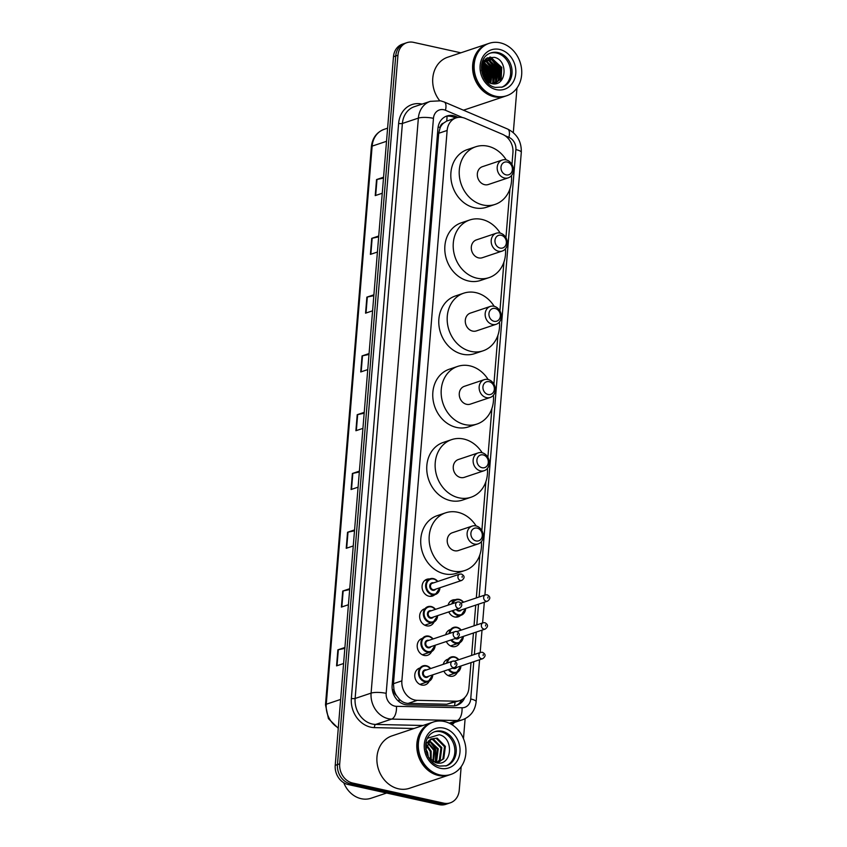 <?xml version="1.0" encoding="UTF-8"?>
<svg xmlns="http://www.w3.org/2000/svg" width="847" height="847" viewBox="0 0 847 847"><rect width="100%" height="100%" fill="white"/><g stroke="black" fill="none" stroke-linecap="round" stroke-linejoin="round"><path stroke-width="1.27" d="M460.514 615.462A8.841 7.475 -108.5 0 1 458.227 616.807A8.841 7.475 -108.5 0 1 454.712 616.976A8.841 7.475 -108.5 0 1 448.772 611.905M459.773 642.746A8.841 7.475 -108.5 0 1 455.792 646.409A8.841 7.475 -108.5 0 1 452.277 646.579A8.841 7.475 -108.5 0 1 446.337 641.507M457.348 672.349A8.841 7.475 -108.5 0 1 453.357 676.022A8.841 7.475 -108.5 0 1 449.842 676.181A8.841 7.475 -108.5 0 1 443.902 671.11M434.786 594.7A8.841 7.475 -108.5 0 1 432.499 596.055A8.841 7.475 -108.5 0 1 428.984 596.214A8.841 7.475 -108.5 0 1 422.145 588.019A8.841 7.475 -108.5 0 1 426.877 579.284A8.841 7.475 -108.5 0 1 429.524 578.977M434.045 621.984A8.841 7.475 -108.5 0 1 430.064 625.658A8.841 7.475 -108.5 0 1 426.549 625.827A8.841 7.475 -108.5 0 1 419.71 617.632A8.841 7.475 -108.5 0 1 424.442 608.887M431.621 651.587A8.841 7.475 -108.5 0 1 427.629 655.26A8.841 7.475 -108.5 0 1 424.114 655.43A8.841 7.475 -108.5 0 1 417.275 647.235A8.841 7.475 -108.5 0 1 422.018 638.49M429.185 681.2A8.841 7.475 -108.5 0 1 425.194 684.863A8.841 7.475 -108.5 0 1 421.679 685.032A8.841 7.475 -108.5 0 1 414.839 676.838A8.841 7.475 -108.5 0 1 419.583 668.103M511.959 164.487L512.933 152.672A16.58 14.007 71.5 0 0 502.462 134.281L465.141 118.358A16.58 14.007 71.5 0 0 462.684 117.574A16.58 14.007 71.5 0 0 456.11 117.881A16.58 14.007 71.5 0 0 447.142 130.459L401.88 680.872A16.58 14.007 71.5 0 0 417.285 700.342L455.855 701.2A16.58 14.007 71.5 0 0 459.953 700.585A16.58 14.007 71.5 0 0 468.92 688.008L471.006 662.619M396.428 695.493A16.58 14.007 -108.5 0 1 393.961 689.649L393.94 689.924A5.527 4.669 71.5 0 0 396.428 695.493L399.149 698.976C401.711 701.771 404.718 703.243 408.19 703.391L446.761 704.238L459.953 700.585M456.11 117.881L446.665 121.089L443.479 123.164A5.527 4.669 71.5 0 0 440.186 127.442A16.58 4.013 -175.3 0 0 438.111 127.029M440.186 127.442L440.154 127.728A16.58 14.007 -108.5 0 1 443.479 123.164M440.154 127.728L438.714 133.275L393.463 683.688L393.961 689.649M471.599 655.43L473.441 633.016M474.024 625.827L475.728 605.118M476.321 597.929L479.857 554.901M481.858 530.55L485.882 481.689M487.883 457.338L491.895 408.476M493.896 384.125L497.92 335.264M499.921 310.913L503.933 262.051M505.934 237.7L509.958 188.839M448.105 605.129A8.841 7.475 -108.5 0 1 452.605 600.036A8.841 7.475 -108.5 0 1 455.252 599.74M445.67 634.742A8.841 7.475 -108.5 0 1 450.17 629.649M443.235 664.344A8.841 7.475 -108.5 0 1 447.735 659.252M458.089 117.405L455.919 116.473A16.58 14.007 71.5 0 0 453.473 115.69A16.58 14.007 71.5 0 0 446.888 115.997A16.58 14.007 71.5 0 0 437.92 128.575L392.14 685.414A16.58 14.007 71.5 0 0 407.545 704.884L452.859 705.879A16.58 14.007 71.5 0 0 456.957 705.265A16.58 14.007 71.5 0 0 464.812 697.494M445.787 116.431A16.58 14.007 -108.5 0 1 451.229 116.441A16.58 14.007 -108.5 0 1 453.685 117.225L455.612 118.051M461.17 766.704L459.233 790.262A16.58 14.007 -108.5 0 1 450.265 802.84A16.58 14.007 -108.5 0 1 443.69 803.147L352.606 783.02A16.58 14.007 -108.5 0 1 339.7 763.846L397.952 55.235A16.58 14.007 -108.5 0 1 406.92 42.657A16.58 14.007 -108.5 0 1 413.505 42.35L460.853 52.81M516.977 88.014L513.303 132.608M465.119 718.69L463.478 738.658M450.265 802.84L445.787 804.343A16.58 14.007 -108.5 0 1 439.212 804.65L348.128 784.523A16.58 14.007 -108.5 0 1 335.221 765.349L393.474 56.738L395.718 55.987A16.58 14.007 -108.5 0 1 404.686 43.409A16.58 14.007 -108.5 0 0 395.718 55.987L337.455 764.597L395.718 55.987L397.952 55.235M348.128 784.523L350.372 783.771A16.58 14.007 -108.5 0 1 337.455 764.597A16.58 14.007 -108.5 0 0 350.372 783.771L441.446 803.898L350.372 783.771L352.606 783.02M448.031 803.591A16.58 14.007 -108.5 0 1 441.446 803.898A16.58 14.007 -108.5 0 0 448.031 803.591M461.901 699.728A16.58 14.007 -108.5 0 1 455.813 705.593M344.835 648.379L338.334 649.723A4.426 1.069 -175.3 0 0 337.879 649.84L336.566 665.869L343.586 663.519M344.909 647.489L337.879 649.84M349.663 589.586L343.162 590.941A4.426 1.069 -175.3 0 0 342.717 591.058L341.394 607.087L348.424 604.737M349.737 588.707L342.717 591.058M354.501 530.804L348.001 532.149A4.426 1.069 -175.3 0 0 347.545 532.265L346.232 548.305L353.252 545.955M354.575 529.915L347.545 532.265M359.329 472.023L352.828 473.367A4.426 1.069 -175.3 0 0 352.384 473.484L351.06 489.524L358.09 487.163M359.403 471.133L352.384 473.484M383.5 178.103L376.989 179.448A4.426 1.069 -175.3 0 0 376.544 179.564L375.232 195.604L382.251 193.254M383.575 177.214L376.544 179.564M378.662 236.885L372.161 238.24A4.426 1.069 -175.3 0 0 371.717 238.356L370.393 254.386L377.423 252.035M378.736 236.006L371.717 238.356M373.834 295.677L367.323 297.022A4.426 1.069 -175.3 0 0 366.878 297.138L365.565 313.168L372.585 310.817M373.908 294.788L366.878 297.138M368.996 354.459L362.495 355.804A4.426 1.069 -175.3 0 0 362.05 355.92L360.727 371.949L367.757 369.599M369.07 353.57L362.05 355.92M364.168 413.241L357.667 414.585A4.426 1.069 -175.3 0 0 357.212 414.702L355.899 430.731L362.918 428.381M364.242 412.351L357.212 414.702M393.474 56.738A16.58 14.007 -108.5 0 1 402.441 44.16L406.92 42.657M505.31 96.198A27.633 23.356 -108.5 0 1 505.172 96.251A27.633 23.356 -108.5 0 1 494.203 96.77A27.633 23.356 -108.5 0 1 472.817 71.169A27.633 23.356 -108.5 0 1 487.628 43.853A27.633 23.356 -108.5 0 1 487.766 43.8M439.678 100.645A27.633 23.356 -108.5 0 1 447.724 57.204L487.628 43.853M506.707 95.732L505.447 96.156A27.633 23.356 -108.5 0 1 494.479 96.674A27.633 23.356 -108.5 0 1 473.092 71.074A27.633 23.356 -108.5 0 1 487.904 43.758L489.164 43.335A27.633 23.356 -108.5 0 1 500.132 42.816A27.633 23.356 -108.5 0 1 521.519 68.416A27.633 23.356 -108.5 0 1 506.707 95.732A27.633 23.356 -108.5 0 1 495.739 96.251A27.633 23.356 -108.5 0 1 474.352 70.65A27.633 23.356 -108.5 0 1 489.164 43.335M490.138 53.17A18.02 15.225 -108.5 0 1 496.564 53.043A18.02 15.225 -108.5 0 1 510.455 69.306A18.02 15.225 -108.5 0 1 501.562 87.294M487.533 59.851L491.927 59.798L500.249 68.046L498.788 80.285L494.574 83.789M481.498 70.089L483.309 63.398L487.883 59.724L492.626 59.565L500.948 67.813L499.497 80.052L494.722 83.779M486.199 60.518L489.132 60.73L497.454 68.988L495.993 81.217L493.409 83.8M486.517 60.328L489.831 60.497L498.152 68.745L496.691 80.984L493.748 83.811M484.95 61.45L486.326 61.672L494.648 69.92L493.198 82.159L491.948 83.62M485.257 61.185L487.025 61.439L495.357 69.687L493.896 81.926L492.329 83.694M483.806 62.678L491.853 70.862L490.318 83.207M484.082 62.339L492.552 70.629L490.741 83.334M482.801 64.308L489.047 71.794L488.539 82.434M483.034 63.853L489.757 71.561L488.994 82.667M481.975 66.521L486.252 72.736L486.591 81.1M482.155 65.897L486.951 72.503L487.099 81.503M481.562 70.005L483.457 73.668L484.262 78.57M481.615 68.935L484.156 73.435L484.908 79.417M484.728 60.793L485.818 60.561M484.378 60.899L486.157 60.391M483.393 61.45L484.558 61.418M483.722 61.259L484.865 61.175M482.61 62.127L483.669 62.255M484.124 78.39A12.493 10.556 -108.5 0 0 491.345 83.493C506.548 87.823 508.761 60.126 494.352 57.342L487.025 57.977L481.879 63.525M481.583 70.777A12.493 10.556 -108.5 0 1 481.615 69.041M505.172 96.251L465.268 109.612A27.633 23.356 -108.5 0 1 463.341 110.152M489.746 57.098L490.942 57.31L501.371 67.506L500.545 81.206M486.93 58.03L490.985 59.322M491.768 59.756L498.565 68.438L498.354 80.867M485.193 59.152L487.406 59.883M487.427 59.893L488.179 60.253M488.963 60.698L495.77 69.38L495.559 81.799M483.796 60.497L484.611 60.825M486.167 61.63L492.975 70.312L492.753 82.741M483.722 62.794L490.169 71.254L490.159 83.154M481.71 67.951L484.569 73.128L485.585 80.169M490.328 57.014L501.72 67.389L501.138 80.603M487.184 57.903L491.673 59.385M492.71 60.021L498.915 68.321L498.999 79.967M485.384 59.004L488.867 60.317M489.905 60.963L496.12 69.263L496.204 80.91M483.955 60.317L484.96 60.709M485.522 60.973L486.072 61.259M487.11 61.895L493.325 70.195L493.409 81.841M484.304 62.837L490.519 71.137L490.604 82.784M482.642 64.626L487.724 72.069L488.243 82.265M481.774 67.485L484.918 73.011L485.903 80.486M506.157 174.874A6.628 5.601 -108.5 0 1 500.99 167.208A6.628 5.601 -108.5 0 1 507.215 162.052A6.628 5.601 -108.5 0 1 512.382 169.718A6.628 5.601 -108.5 0 1 506.157 174.874M504.537 178.018A9.391 7.941 -108.5 0 1 497.263 169.315A9.391 7.941 -108.5 0 1 502.303 160.019A9.391 7.941 -108.5 0 1 506.03 159.85A9.391 7.941 -108.5 0 1 513.303 168.553A9.391 7.941 -108.5 0 1 508.264 177.838A9.391 7.941 -108.5 0 1 504.537 178.018M502.303 160.019L482.419 166.679A9.391 7.941 71.5 0 0 477.39 175.964A9.391 7.941 71.5 0 0 484.653 184.678A9.391 7.941 71.5 0 0 488.391 184.498L508.264 177.838M511.472 175.594A30.397 25.685 -108.5 0 1 495.05 204.413A30.397 25.685 -108.5 0 1 482.991 204.985A30.397 25.685 -108.5 0 1 459.466 176.822A30.397 25.685 -108.5 0 1 475.76 146.764A30.397 25.685 -108.5 0 1 487.819 146.192A30.397 25.685 -108.5 0 1 506.22 159.892M495.05 204.413L486.654 207.219A30.397 25.685 -108.5 0 1 474.585 207.79A30.397 25.685 -108.5 0 1 451.07 179.628A30.397 25.685 -108.5 0 1 467.353 149.58L475.76 146.764M500.143 248.086A6.628 5.601 -108.5 0 1 494.976 240.421A6.628 5.601 -108.5 0 1 501.191 235.265A6.628 5.601 -108.5 0 1 506.358 242.93A6.628 5.601 -108.5 0 1 500.143 248.086M498.523 251.231A9.391 7.941 -108.5 0 1 491.249 242.528A9.391 7.941 -108.5 0 1 496.278 233.232A9.391 7.941 -108.5 0 1 500.016 233.063A9.391 7.941 -108.5 0 1 507.279 241.766A9.391 7.941 -108.5 0 1 502.25 251.051A9.391 7.941 -108.5 0 1 498.523 251.231M496.278 233.232L476.406 239.892A9.391 7.941 71.5 0 0 471.366 249.177A9.391 7.941 71.5 0 0 478.64 257.89A9.391 7.941 71.5 0 0 482.367 257.71L502.25 251.051M505.458 248.806A30.397 25.685 -108.5 0 1 489.037 277.625A30.397 25.685 -108.5 0 1 476.967 278.197A30.397 25.685 -108.5 0 1 453.452 250.034A30.397 25.685 -108.5 0 1 469.736 219.976A30.397 25.685 -108.5 0 1 481.805 219.405A30.397 25.685 -108.5 0 1 500.196 233.105M489.037 277.625L480.63 280.431A30.397 25.685 -108.5 0 1 468.571 281.003A30.397 25.685 -108.5 0 1 445.046 252.84A30.397 25.685 -108.5 0 1 461.34 222.793L469.736 219.976M494.119 321.299A6.628 5.601 -108.5 0 1 488.952 313.634A6.628 5.601 -108.5 0 1 495.177 308.477A6.628 5.601 -108.5 0 1 500.333 316.143A6.628 5.601 -108.5 0 1 494.119 321.299M492.499 324.443A9.391 7.941 -108.5 0 1 485.225 315.74A9.391 7.941 -108.5 0 1 490.265 306.445A9.391 7.941 -108.5 0 1 493.992 306.275A9.391 7.941 -108.5 0 1 501.265 314.978A9.391 7.941 -108.5 0 1 496.226 324.263A9.391 7.941 -108.5 0 1 492.499 324.443M490.265 306.445L470.381 313.104A9.391 7.941 71.5 0 0 465.352 322.389A9.391 7.941 71.5 0 0 472.615 331.092A9.391 7.941 71.5 0 0 476.353 330.923L496.226 324.263M499.434 322.019A30.397 25.685 -108.5 0 1 483.012 350.838A30.397 25.685 -108.5 0 1 470.953 351.41A30.397 25.685 -108.5 0 1 447.428 323.236A30.397 25.685 -108.5 0 1 463.722 293.189A30.397 25.685 -108.5 0 1 475.781 292.617A30.397 25.685 -108.5 0 1 494.182 306.318M483.012 350.838L474.616 353.644A30.397 25.685 -108.5 0 1 462.547 354.215A30.397 25.685 -108.5 0 1 439.032 326.053A30.397 25.685 -108.5 0 1 455.315 296.005L463.722 293.189M488.105 394.511A6.628 5.601 -108.5 0 1 482.938 386.846A6.628 5.601 -108.5 0 1 489.153 381.69A6.628 5.601 -108.5 0 1 494.32 389.355A6.628 5.601 -108.5 0 1 488.105 394.511M486.485 397.656A9.391 7.941 -108.5 0 1 479.211 388.953A9.391 7.941 -108.5 0 1 484.24 379.657A9.391 7.941 -108.5 0 1 487.978 379.488A9.391 7.941 -108.5 0 1 495.241 388.191A9.391 7.941 -108.5 0 1 490.212 397.476A9.391 7.941 -108.5 0 1 486.485 397.656M484.24 379.657L464.368 386.317A9.391 7.941 71.5 0 0 459.328 395.602A9.391 7.941 71.5 0 0 466.602 404.305A9.391 7.941 71.5 0 0 470.329 404.135L490.212 397.476M493.42 395.231A30.397 25.685 -108.5 0 1 476.999 424.04A30.397 25.685 -108.5 0 1 464.929 424.612A30.397 25.685 -108.5 0 1 441.414 396.449A30.397 25.685 -108.5 0 1 457.698 366.402A30.397 25.685 -108.5 0 1 469.767 365.83A30.397 25.685 -108.5 0 1 488.158 379.53M476.999 424.04L468.592 426.856A30.397 25.685 -108.5 0 1 456.533 427.428A30.397 25.685 -108.5 0 1 433.008 399.265A30.397 25.685 -108.5 0 1 449.302 369.218L457.698 366.402M482.081 467.724A6.628 5.601 -108.5 0 1 476.914 460.059A6.628 5.601 -108.5 0 1 483.139 454.903A6.628 5.601 -108.5 0 1 488.296 462.568A6.628 5.601 -108.5 0 1 482.081 467.724M480.461 470.868A9.391 7.941 -108.5 0 1 473.187 462.166A9.391 7.941 -108.5 0 1 478.227 452.87A9.391 7.941 -108.5 0 1 481.954 452.7A9.391 7.941 -108.5 0 1 489.227 461.403A9.391 7.941 -108.5 0 1 484.188 470.688A9.391 7.941 -108.5 0 1 480.461 470.868M478.227 452.87L458.343 459.529A9.391 7.941 71.5 0 0 453.314 468.815A9.391 7.941 71.5 0 0 460.577 477.517A9.391 7.941 71.5 0 0 464.315 477.348L484.188 470.688M487.396 468.444A30.397 25.685 -108.5 0 1 470.974 497.253A30.397 25.685 -108.5 0 1 458.915 497.824A30.397 25.685 -108.5 0 1 435.39 469.662A30.397 25.685 -108.5 0 1 451.673 439.614A30.397 25.685 -108.5 0 1 463.743 439.042A30.397 25.685 -108.5 0 1 482.144 452.743M470.974 497.253L462.578 500.069A30.397 25.685 -108.5 0 1 450.509 500.641A30.397 25.685 -108.5 0 1 426.994 472.478A30.397 25.685 -108.5 0 1 443.277 442.43L451.673 439.614M476.056 540.937A6.628 5.601 -108.5 0 1 470.9 533.271A6.628 5.601 -108.5 0 1 477.115 528.115A6.628 5.601 -108.5 0 1 482.282 535.78A6.628 5.601 -108.5 0 1 476.056 540.937M474.447 544.081A9.391 7.941 -108.5 0 1 467.173 535.378A9.391 7.941 -108.5 0 1 472.203 526.082A9.391 7.941 -108.5 0 1 475.94 525.913A9.391 7.941 -108.5 0 1 483.203 534.616A9.391 7.941 -108.5 0 1 478.174 543.901A9.391 7.941 -108.5 0 1 474.447 544.081M472.203 526.082L452.33 532.742A9.391 7.941 71.5 0 0 447.29 542.027A9.391 7.941 71.5 0 0 454.564 550.73A9.391 7.941 71.5 0 0 458.291 550.561L478.174 543.901M481.371 541.657A30.397 25.685 -108.5 0 1 464.961 570.465A30.397 25.685 -108.5 0 1 452.891 571.037A30.397 25.685 -108.5 0 1 429.376 542.874A30.397 25.685 -108.5 0 1 445.66 512.827A30.397 25.685 -108.5 0 1 457.729 512.255A30.397 25.685 -108.5 0 1 476.12 525.955M464.961 570.465L456.554 573.281A30.397 25.685 -108.5 0 1 444.495 573.853A30.397 25.685 -108.5 0 1 420.97 545.69A30.397 25.685 -108.5 0 1 437.264 515.643L445.66 512.827M386.624 793.025L371.071 798.234A24.87 21.016 -108.5 0 1 361.203 798.7A24.87 21.016 -108.5 0 1 343.766 782.744M449.513 774.889A27.633 23.356 -108.5 0 1 449.365 774.931A27.633 23.356 -108.5 0 1 438.397 775.45A27.633 23.356 -108.5 0 1 417.02 749.849A27.633 23.356 -108.5 0 1 431.822 722.533A27.633 23.356 -108.5 0 1 431.97 722.491M449.365 774.931L409.472 788.292A27.633 23.356 -108.5 0 1 398.503 788.811A27.633 23.356 -108.5 0 1 377.116 763.211A27.633 23.356 -108.5 0 1 391.928 735.895L431.822 722.533M450.911 774.412L449.651 774.836A27.633 23.356 -108.5 0 1 438.682 775.354A27.633 23.356 -108.5 0 1 417.296 749.754A27.633 23.356 -108.5 0 1 432.108 722.438L433.368 722.015A27.633 23.356 -108.5 0 1 444.336 721.496A27.633 23.356 -108.5 0 1 465.712 747.096A27.633 23.356 -108.5 0 1 450.911 774.412A27.633 23.356 -108.5 0 1 439.942 774.941A27.633 23.356 -108.5 0 1 418.556 749.33A27.633 23.356 -108.5 0 1 433.368 722.015M434.331 731.85A18.02 15.225 -108.5 0 1 440.768 731.734A18.02 15.225 -108.5 0 1 454.659 747.986A18.02 15.225 -108.5 0 1 445.766 765.984M436.29 738.425L444.484 746.715L442.896 758.997L438.185 762.702M425.766 743.91L431.038 738.933L437.179 738.129L445.374 746.419L443.786 758.7L437.063 762.956M430.35 739.357L432.732 739.622L440.927 747.912L439.339 760.193L436.586 762.872M430.763 739.082L433.622 739.325L441.816 747.615L440.228 759.897L436.914 762.925M428.762 740.723L437.37 749.097L435.782 761.379L434.935 762.427M429.143 740.331L438.259 748.801L436.671 761.082L435.39 762.575M427.364 742.618L433.812 750.294L432.912 761.495M427.693 742.088L434.702 749.997L433.442 761.792M426.221 745.381L430.255 751.48L430.541 759.748M426.475 744.577L431.144 751.183L431.176 760.299M426.073 751.098L427.259 754.857M425.766 748.727L427.587 752.38L428.349 757.112M428.571 757.493L435.824 762.702C452.15 767.382 454.543 737.779 439.222 734.73L427.671 738.203M425.787 749.468L431.038 738.933M429.313 740.765L435.676 749.447L435.358 762.575M399.022 701.644A16.58 8.481 -88.7 0 0 399.149 698.976M446.665 121.089A16.58 7.083 -66.9 0 0 446.941 116.23M454.532 705.805A16.58 8.481 -88.7 0 0 454.998 702.237M393.94 689.924A16.58 4.013 -175.3 0 0 392.277 689.585M438.714 133.275L447.142 130.459M446.761 704.238L455.855 701.2M408.19 703.391L417.285 700.342M393.463 683.688L401.88 680.872M462.451 117.521L445.448 110.269A11.053 9.338 71.5 0 0 443.817 109.739A11.053 9.338 71.5 0 0 433.452 118.336L386.179 693.344A11.053 9.338 71.5 0 0 394.787 706.123A11.053 9.338 71.5 0 0 396.449 706.324L462.017 707.774A11.053 9.338 71.5 0 0 470.72 698.976L473.78 661.687M450.456 723.793L462.653 719.717A22.107 18.687 -108.5 0 1 457.189 720.532L391.632 719.092A22.107 18.687 -108.5 0 1 388.307 718.69A22.107 18.687 -108.5 0 1 371.092 693.121L418.365 118.114A22.107 18.687 -108.5 0 1 430.318 101.344L414.363 106.69A22.107 18.687 71.5 0 0 402.399 123.45L355.126 698.468A22.107 18.687 71.5 0 0 372.341 724.037A22.107 18.687 71.5 0 0 375.666 724.439L423.024 725.477M414.014 728.494L374.459 727.626A24.87 21.016 -108.5 0 1 351.357 698.404L398.63 123.397A2.763 0.667 -175.3 0 0 402.399 123.45L418.365 118.114A11.053 2.668 4.7 0 1 433.452 118.336M374.459 727.626A2.763 1.408 91.3 0 1 375.666 724.439L391.632 719.092A11.053 5.654 -88.7 0 0 396.449 706.324M398.63 123.397A24.87 21.016 -108.5 0 1 421.954 104.065A24.87 21.016 -108.5 0 1 422.092 104.096M454.416 722.47A24.87 21.016 -108.5 0 1 452.118 724.778M339.7 763.846L335.221 765.349M443.69 803.147L439.212 804.65M386.179 693.344A11.053 2.668 4.7 0 0 371.092 693.121L355.126 698.468A2.763 0.667 -175.3 0 1 351.357 698.404M462.017 707.774A11.053 5.654 -88.7 0 1 457.189 720.532L449.259 723.19M479.106 596.997L515.887 149.601A11.053 9.338 71.5 0 0 508.909 137.341L505.013 135.679M474.373 654.498L476.215 632.084M476.808 624.895L478.513 604.186M470.72 698.976A11.053 2.668 4.7 0 1 476.13 701.761L479.582 659.749M515.887 149.601A11.053 2.668 4.7 0 1 521.297 152.375C521.604 141.608 517.051 133.826 507.649 129.051L444.188 101.979A11.053 4.722 -66.9 0 1 445.448 110.269M508.909 137.341A11.053 4.722 -66.9 0 0 507.649 129.051M453.685 117.225L455.919 116.473M338.26 728.293L328.445 718.648L325.481 704.842A5.527 1.334 4.7 0 1 326.254 704.249A22.107 18.687 71.5 0 0 338.302 727.827M386.518 141.311L372.14 146.118A5.527 1.334 -175.3 0 0 371.367 146.722C372.384 138.04 376.629 132.248 384.093 129.358A22.107 18.687 71.5 0 0 372.14 146.118L326.254 704.249L340.632 699.431M356.343 430.583L357.667 414.585M361.182 371.801L362.495 355.804M366.01 313.019L367.323 297.022M370.848 254.238L372.161 238.24M375.676 195.445L376.989 179.448M351.516 489.365L352.828 473.367M346.677 548.147L348.001 532.149M341.849 606.939L343.162 590.941M337.011 665.721L338.334 649.723M490.815 52.916A18.02 15.225 -108.5 0 1 497.972 52.578A18.02 15.225 -108.5 0 1 511.916 69.274A18.02 15.225 -108.5 0 1 502.26 87.093L495.484 87.4C481.297 85.303 474.892 58.284 490.815 52.916M496.278 89.634A20.783 17.565 -108.5 0 1 480.101 65.59A20.783 17.565 -108.5 0 1 499.592 49.433A20.783 17.565 -108.5 0 1 515.77 73.477A20.783 17.565 -108.5 0 1 496.278 89.634M435.019 731.596A18.02 15.225 -108.5 0 1 442.166 731.257A18.02 15.225 -108.5 0 1 456.11 747.954A18.02 15.225 -108.5 0 1 446.454 765.773L439.678 766.08C425.501 763.983 419.085 736.964 435.019 731.596M440.482 768.314A20.783 17.565 -108.5 0 1 424.294 744.269A20.783 17.565 -108.5 0 1 443.786 728.124A20.783 17.565 -108.5 0 1 459.974 752.157A20.783 17.565 -108.5 0 1 440.482 768.314M439.911 587.744A8.29 7.009 -108.5 0 1 435.4 594.499A8.29 7.009 -108.5 0 1 432.108 594.647A8.29 7.009 -108.5 0 1 425.692 586.971A8.29 7.009 -108.5 0 1 430.138 578.776A8.29 7.009 -108.5 0 1 433.431 578.617A8.29 7.009 -108.5 0 1 437.804 581.455M437.603 581.518A7.739 6.543 71.5 0 0 433.664 579.062A7.739 6.543 71.5 0 0 426.412 585.076A7.739 6.543 71.5 0 0 432.436 594.022A7.739 6.543 71.5 0 0 439.699 587.807M435.697 589.152A3.864 3.272 -108.5 0 1 432.743 590.285A3.864 3.272 -108.5 0 1 429.725 585.806A3.864 3.272 -108.5 0 1 433.357 582.8A3.864 3.272 -108.5 0 1 433.59 582.863M432.277 583.308A3.314 2.806 71.5 0 0 434.384 589.597L461.816 580.407A3.314 2.806 -108.5 0 1 459.72 574.118L432.277 583.308M462.123 577.326L462.208 576.256L462.123 577.326M437.613 615.631A8.29 7.009 -108.5 0 1 433.103 622.386A8.29 7.009 -108.5 0 1 429.821 622.545A8.29 7.009 -108.5 0 1 423.405 614.869A8.29 7.009 -108.5 0 1 427.841 606.674A8.29 7.009 -108.5 0 1 431.134 606.516A8.29 7.009 -108.5 0 1 435.506 609.353M435.305 609.417A7.739 6.543 71.5 0 0 431.367 606.96A7.739 6.543 71.5 0 0 424.114 612.974A7.739 6.543 71.5 0 0 430.138 621.92A7.739 6.543 71.5 0 0 437.412 615.705M433.399 617.05A3.864 3.272 -108.5 0 1 430.445 618.183A3.864 3.272 -108.5 0 1 427.439 613.704A3.864 3.272 -108.5 0 1 431.059 610.698A3.864 3.272 -108.5 0 1 431.303 610.761M429.98 611.195A3.314 2.806 71.5 0 0 432.086 617.484L459.529 608.305A3.314 2.806 -108.5 0 1 457.422 602.016L429.98 611.195M459.826 605.224L459.921 604.155L459.826 605.224M435.178 645.245A8.29 7.009 -108.5 0 1 430.668 651.999A8.29 7.009 -108.5 0 1 427.386 652.148A8.29 7.009 -108.5 0 1 420.97 644.472A8.29 7.009 -108.5 0 1 425.406 636.277A8.29 7.009 -108.5 0 1 428.698 636.118A8.29 7.009 -108.5 0 1 433.082 638.956M432.87 639.019A7.739 6.543 71.5 0 0 428.931 636.563A7.739 6.543 71.5 0 0 421.679 642.577A7.739 6.543 71.5 0 0 427.703 651.523A7.739 6.543 71.5 0 0 434.977 645.308M430.975 646.653A3.864 3.272 -108.5 0 1 428.01 647.786A3.864 3.272 -108.5 0 1 425.003 643.307A3.864 3.272 -108.5 0 1 428.624 640.3A3.864 3.272 -108.5 0 1 428.868 640.364M427.544 640.808A3.314 2.806 71.5 0 0 429.651 647.097L457.094 637.907A3.314 2.806 -108.5 0 1 454.987 631.618L427.544 640.808M457.401 634.827L457.486 633.757L457.401 634.827M432.753 674.847A8.29 7.009 -108.5 0 1 428.243 681.602A8.29 7.009 -108.5 0 1 424.95 681.761A8.29 7.009 -108.5 0 1 418.534 674.074A8.29 7.009 -108.5 0 1 422.971 665.88A8.29 7.009 -108.5 0 1 426.263 665.731A8.29 7.009 -108.5 0 1 430.647 668.558M430.435 668.632A7.739 6.543 71.5 0 0 426.507 666.166A7.739 6.543 71.5 0 0 419.244 672.179A7.739 6.543 71.5 0 0 425.268 681.126A7.739 6.543 71.5 0 0 432.542 674.921M428.54 676.255A3.864 3.272 -108.5 0 1 425.575 677.388A3.864 3.272 -108.5 0 1 422.568 672.91A3.864 3.272 -108.5 0 1 426.189 669.903A3.864 3.272 -108.5 0 1 426.433 669.966M425.109 670.411A3.314 2.806 71.5 0 0 427.216 676.7L454.659 667.51A3.314 2.806 -108.5 0 1 452.552 661.221L425.109 670.411M454.966 664.429L455.051 663.36L454.966 664.429M465.638 608.495A8.29 7.009 -108.5 0 1 461.128 615.25A8.29 7.009 -108.5 0 1 457.835 615.409A8.29 7.009 -108.5 0 1 452.298 610.719M451.758 603.911A8.29 7.009 -108.5 0 1 455.866 599.528A8.29 7.009 -108.5 0 1 459.159 599.38M463.33 602.281A7.739 6.543 71.5 0 0 459.392 599.814A7.739 6.543 71.5 0 0 452.637 603.615M453.029 610.475A7.739 6.543 71.5 0 0 458.163 614.784A7.739 6.543 71.5 0 0 465.427 608.569M461.424 609.904A3.864 3.272 -108.5 0 1 458.471 611.036A3.864 3.272 -108.5 0 1 456.205 609.417M456.957 609.162A3.314 2.806 71.5 0 0 460.112 610.348L487.544 601.158A3.314 2.806 -108.5 0 1 485.447 594.869L487.131 594.785C490.54 596.595 490.678 598.713 487.544 601.158M487.936 597.019L487.851 598.088L487.936 597.019M459.296 599.411A8.29 7.009 -108.5 0 1 463.531 602.206M463.341 636.393A8.29 7.009 -108.5 0 1 458.83 643.148A8.29 7.009 -108.5 0 1 455.538 643.307A8.29 7.009 -108.5 0 1 450.816 640.004M449.101 633.588A8.29 7.009 -108.5 0 1 453.569 627.426A8.29 7.009 -108.5 0 1 456.861 627.278M461.033 630.179A7.739 6.543 71.5 0 0 457.094 627.712A7.739 6.543 71.5 0 0 449.884 633.323M451.567 639.76A7.739 6.543 71.5 0 0 455.866 642.672A7.739 6.543 71.5 0 0 463.14 636.468M455.104 631.587A3.864 3.272 -108.5 0 1 456.787 631.449A3.864 3.272 -108.5 0 1 457.031 631.513M459.127 637.802A3.864 3.272 -108.5 0 1 456.173 638.934A3.864 3.272 -108.5 0 1 455.188 638.543M456.173 638.215A3.314 2.806 71.5 0 0 457.814 638.246L485.257 629.056A3.314 2.806 -108.5 0 1 483.15 622.767L484.844 622.683C488.243 624.483 488.38 626.611 485.257 629.056M485.649 624.906L485.553 625.975L485.649 624.906M457.009 627.309A8.29 7.009 -108.5 0 1 461.234 630.104M460.906 665.996A8.29 7.009 -108.5 0 1 456.395 672.751A8.29 7.009 -108.5 0 1 453.113 672.91A8.29 7.009 -108.5 0 1 448.381 669.617M446.665 663.201A8.29 7.009 -108.5 0 1 451.133 657.028A8.29 7.009 -108.5 0 1 454.426 656.88M458.598 659.781A7.739 6.543 71.5 0 0 454.659 657.314A7.739 6.543 71.5 0 0 447.449 662.936M449.132 669.363A7.739 6.543 71.5 0 0 453.431 672.285A7.739 6.543 71.5 0 0 460.704 666.07M452.669 661.189A3.864 3.272 -108.5 0 1 454.352 661.062A3.864 3.272 -108.5 0 1 454.595 661.126M456.702 667.404A3.864 3.272 -108.5 0 1 453.738 668.537A3.864 3.272 -108.5 0 1 452.753 668.145M453.738 667.817A3.314 2.806 71.5 0 0 455.379 667.849L482.822 658.659A3.314 2.806 -108.5 0 1 480.715 652.37L482.409 652.285C485.807 654.096 485.945 656.213 482.822 658.659M483.214 654.519L483.129 655.589L483.214 654.519M454.574 656.912A8.29 7.009 -108.5 0 1 458.809 659.707M444.188 101.979L440.599 100.825L430.318 101.344M462.653 719.717C470.625 716.573 475.125 710.591 476.13 701.761M480.175 652.55L482.017 630.136M482.61 622.947L484.315 602.249M484.908 595.049L521.297 152.375M325.481 704.842L371.367 146.722M384.093 129.358L387.598 128.183M487.883 59.724L487.173 59.968M438.63 762.565L437.74 762.861M429.853 596.352L435.4 594.499L439.985 587.712M437.878 581.423L433.505 578.617L430.138 578.776L424.591 580.629M461.816 580.407C464.95 577.961 464.812 575.833 461.403 574.033L459.72 574.118M424.771 625.181L433.103 622.386L437.687 615.61M435.591 609.321L431.208 606.505L427.841 606.674M459.529 608.305C462.653 605.859 462.515 603.731 459.116 601.921L457.422 602.016M422.335 654.784L430.668 651.999L435.263 645.213M433.156 638.924L428.773 636.118L425.406 636.277M457.094 637.907C460.217 635.462 460.08 633.334 456.681 631.534L454.987 631.618M419.9 684.397L428.243 681.602L432.828 674.826M430.721 668.537L426.337 665.721L422.971 665.88M454.659 667.51C457.782 665.064 457.645 662.936 454.246 661.136L452.552 661.221M450.318 601.391L455.866 599.528L459.233 599.369L463.605 602.185M485.447 594.869L460.959 603.075M465.712 608.474L461.128 615.25L455.58 617.114M453.569 627.426L456.935 627.267L461.319 630.083M483.15 622.767L456.851 631.576M463.415 636.372L458.83 643.148L450.498 645.943M451.133 657.028L454.5 656.87L458.883 659.686M480.715 652.37L454.416 661.179M460.98 665.975L456.395 672.751L448.063 675.546"/></g></svg>
